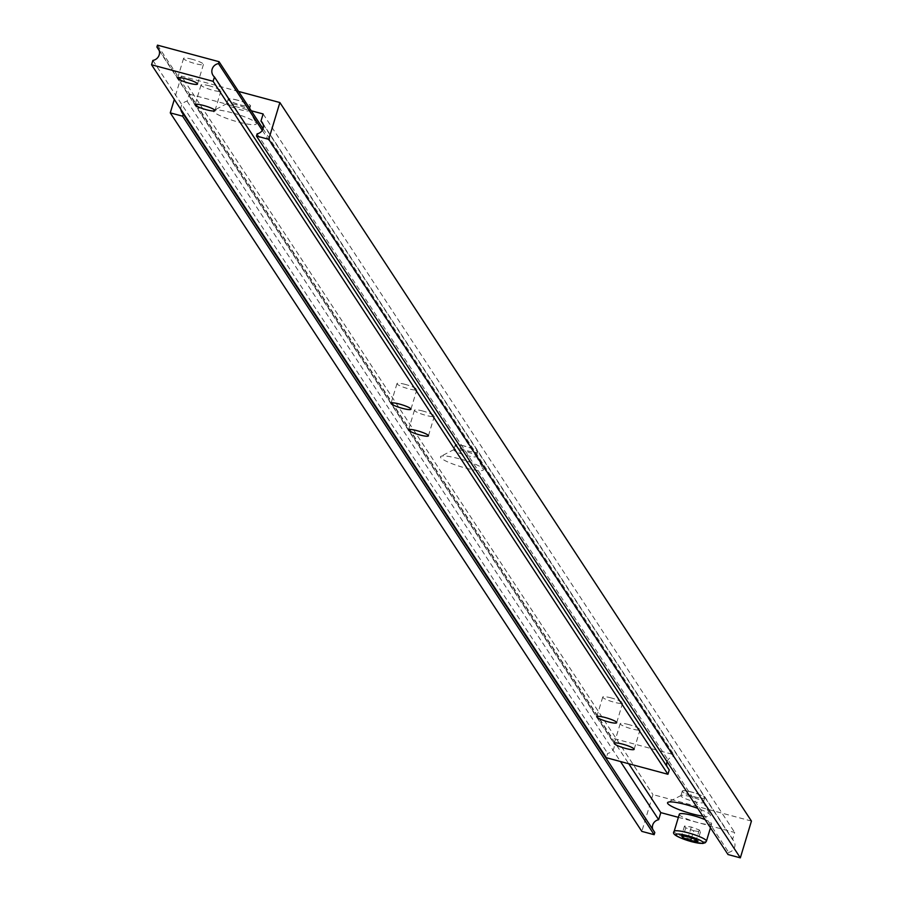 <?xml version="1.0" encoding="UTF-8"?>
<svg xmlns="http://www.w3.org/2000/svg" width="903" height="903" viewBox="0 0 903 903"><rect width="100%" height="100%" fill="white"/><g stroke="black" fill="none" stroke-linecap="round" stroke-linejoin="round"><path stroke-width="0.68" stroke-dasharray="4.51 3.39" d="M192.102 59.282A10.384 1.659 -163.2 0 0 183.569 58.402A10.384 1.659 -163.2 0 0 194.901 63.537A10.384 1.659 -163.2 0 0 203.446 64.406A10.384 1.659 -163.2 0 0 192.102 59.282M405.537 384.475A10.384 1.659 -163.2 0 0 396.993 383.594A10.384 1.659 -163.2 0 0 408.325 388.73A10.384 1.659 -163.2 0 0 416.87 389.599A10.384 1.659 -163.2 0 0 405.537 384.475M209.575 85.887A10.384 1.659 -163.2 0 0 201.03 85.017A10.384 1.659 -163.2 0 0 212.363 90.142A10.384 1.659 -163.2 0 0 220.908 91.022A10.384 1.659 -163.2 0 0 209.575 85.887M422.999 411.079A10.384 1.659 -163.2 0 0 414.454 410.21A10.384 1.659 -163.2 0 0 425.798 415.335A10.384 1.659 -163.2 0 0 434.332 416.215A10.384 1.659 -163.2 0 0 422.999 411.079M611.275 697.951A10.384 1.659 -163.2 0 0 602.741 697.082A10.384 1.659 -163.2 0 0 614.074 702.218A10.384 1.659 -163.2 0 0 622.607 703.087A10.384 1.659 -163.2 0 0 611.275 697.951M628.748 724.567A10.384 1.659 -163.2 0 0 620.203 723.698A10.384 1.659 -163.2 0 0 631.536 728.823A10.384 1.659 -163.2 0 0 640.08 729.692A10.384 1.659 -163.2 0 0 628.748 724.567M263.033 128.711L673.852 754.66L612.279 738.112L611.703 740.009A7.788 7.551 146.7 0 1 607.674 753.384L606.353 757.73M157.483 45.15L612.279 738.112M159.21 50.557L611.703 740.009M152.867 60.422L607.674 753.384M262.276 130.325L673.277 756.556L673.852 754.66M669.236 769.932A7.788 7.551 146.7 0 1 666.933 766.41M667.08 761.68A7.788 7.551 146.7 0 1 673.277 756.556M678.379 817.339L697.748 822.543A16.864 2.709 -163.2 0 0 711.62 823.965A16.864 2.709 -163.2 0 0 705.13 819.653M236.417 104.759A11.683 1.874 -163.2 0 0 227.037 103.54A11.683 1.874 -163.2 0 0 226.8 103.789A11.683 1.874 -163.2 0 0 239.555 109.556A11.683 1.874 -163.2 0 0 249.16 110.538A11.683 1.874 -163.2 0 0 249.104 110.2A11.683 1.874 -163.2 0 0 236.417 104.759M237.76 100.289A11.683 1.874 -163.2 0 0 228.154 99.307A11.683 1.874 -163.2 0 0 228.211 99.646A11.683 1.874 -163.2 0 0 240.909 105.075A11.683 1.874 -163.2 0 0 250.278 106.306A11.683 1.874 -163.2 0 0 250.515 106.057A11.683 1.874 -163.2 0 0 237.76 100.289M237.771 100.21A11.739 1.885 -163.2 0 0 228.177 99.567A11.739 1.885 -163.2 0 0 240.932 105.03A11.739 1.885 -163.2 0 0 250.357 106.261A11.739 1.885 -163.2 0 0 237.771 100.21M231.89 112.728A22.451 3.601 -163.2 0 0 213.876 110.38A22.451 3.601 -163.2 0 0 237.929 121.939A22.451 3.601 -163.2 0 0 256.283 123.18A22.451 3.601 -163.2 0 0 231.89 112.728M690.513 796.66A11.683 1.874 -163.2 0 0 681.144 795.441A11.683 1.874 -163.2 0 0 680.907 795.69A11.683 1.874 -163.2 0 0 693.662 801.458A11.683 1.874 -163.2 0 0 703.268 802.44A11.683 1.874 -163.2 0 0 703.211 802.101A11.683 1.874 -163.2 0 0 690.513 796.66M691.867 792.191A11.683 1.874 -163.2 0 0 682.262 791.209A11.683 1.874 -163.2 0 0 682.318 791.547A11.683 1.874 -163.2 0 0 695.005 796.977A11.739 1.885 -163.2 0 0 704.464 798.162A11.739 1.885 -163.2 0 0 691.879 792.112A11.739 1.885 -163.2 0 0 682.273 791.468A11.739 1.885 -163.2 0 0 695.039 796.931A11.683 1.874 -163.2 0 0 704.385 798.207A11.683 1.874 -163.2 0 0 704.622 797.959A11.683 1.874 -163.2 0 0 691.867 792.191M463.465 450.71A11.683 1.874 -163.2 0 0 454.096 449.491A11.683 1.874 -163.2 0 0 453.859 449.739A11.683 1.874 -163.2 0 0 466.603 455.507A11.683 1.874 -163.2 0 0 476.22 456.489A11.683 1.874 -163.2 0 0 476.152 456.15A11.683 1.874 -163.2 0 0 463.465 450.71M464.819 446.24A11.683 1.874 -163.2 0 0 455.202 445.258A11.683 1.874 -163.2 0 0 455.27 445.597A11.683 1.874 -163.2 0 0 467.957 451.026A11.683 1.874 -163.2 0 0 477.326 452.256A11.683 1.874 -163.2 0 0 477.563 452.008A11.683 1.874 -163.2 0 0 464.819 446.24M464.819 446.161A11.739 1.885 -163.2 0 0 455.225 445.518A11.739 1.885 -163.2 0 0 467.991 450.981A11.739 1.885 -163.2 0 0 477.405 452.211A11.739 1.885 -163.2 0 0 464.819 446.161M458.938 458.679A22.451 3.601 -163.2 0 0 440.924 456.331A22.451 3.601 -163.2 0 0 464.989 467.889A22.451 3.601 -163.2 0 0 483.342 469.131A22.451 3.601 -163.2 0 0 458.938 458.679M702.839 816.177A22.451 3.601 -163.2 0 0 710.39 815.082A22.451 3.601 -163.2 0 0 697.714 808.354M679.327 814.213A16.864 2.709 -163.2 0 0 697.748 822.543L734.692 832.476L732.547 839.564A7.495 7.269 146.7 0 1 728.687 852.342L728.021 854.543M180.86 109.41A7.495 7.269 146.7 0 1 187.09 101.204L189.235 94.104L628.736 763.746M189.235 94.104L251.26 110.764M263.123 113.959L734.692 832.476M751.443 821.064L652.937 794.595L641.83 831.381M238.584 91.451L181.368 76.078L652.937 794.595M181.368 76.078L174.313 99.443M187.09 101.204L620.474 761.522M654.81 832.498A7.495 7.269 146.7 0 1 652.722 829.315M263.066 124.242L732.547 839.564M257.118 133.836L728.687 852.342M693.73 830.737L700.502 831.798L699.294 829.959L691.303 827.046L684.519 825.985L685.727 827.825L693.73 830.737L691.529 838.018M685.727 827.825L683.244 836.065M684.519 825.985L681.562 835.794M691.303 827.046L688.346 836.855M699.294 829.959L696.337 839.767M700.502 831.798L697.545 841.607M706.439 841.122A16.864 2.709 16.8 0 1 692.567 839.711A16.864 2.709 16.8 0 1 674.146 831.37M183.569 58.402L177.643 78.019M396.993 383.594L391.067 403.212M201.03 85.017L195.104 104.635M414.454 410.21L408.54 429.828M602.741 697.082L596.815 716.7M620.203 723.698L614.277 743.316M158.318 48.638L613.126 741.6M213.029 75.378L667.825 768.34M640.08 729.692L634.154 749.309M622.607 703.087L616.693 722.705M434.332 416.215L428.417 435.833M220.908 91.022L214.982 110.64M416.87 389.599L410.944 409.217M203.446 64.406L197.52 84.024M710.469 827.791L711.62 823.965M228.154 99.307L226.8 103.789M227.037 103.54L213.876 110.38M682.262 791.209L680.907 795.69M681.144 795.441L667.983 802.282M455.202 445.258L453.859 449.739M454.096 449.491L440.924 456.331M181.977 112.536L653.546 831.042M262.242 122.503L733.8 841.02M476.152 456.15L483.342 469.131M477.563 452.008L476.22 456.489M703.211 802.101L710.39 815.082M704.622 797.959L703.268 802.44M249.104 110.2L256.283 123.18M250.515 106.057L249.16 110.538"/><path stroke-width="1.35" d="M186.187 78.9A10.384 1.659 -163.2 0 0 177.643 78.019A10.384 1.659 -163.2 0 0 188.975 83.155A10.384 1.659 -163.2 0 0 197.52 84.024A10.384 1.659 -163.2 0 0 186.187 78.9M399.611 404.092A10.384 1.659 -163.2 0 0 391.067 403.212A10.384 1.659 -163.2 0 0 402.411 408.348A10.384 1.659 -163.2 0 0 410.944 409.217A10.384 1.659 -163.2 0 0 399.611 404.092M203.649 105.504A10.384 1.659 -163.2 0 0 195.104 104.635A10.384 1.659 -163.2 0 0 206.448 109.76A10.384 1.659 -163.2 0 0 214.982 110.64A10.384 1.659 -163.2 0 0 203.649 105.504M417.073 430.697A10.384 1.659 -163.2 0 0 408.54 429.828A10.384 1.659 -163.2 0 0 419.872 434.964A10.384 1.659 -163.2 0 0 428.417 435.833A10.384 1.659 -163.2 0 0 417.073 430.697M605.36 717.569A10.384 1.659 -163.2 0 0 596.815 716.7A10.384 1.659 -163.2 0 0 608.148 721.836A10.384 1.659 -163.2 0 0 616.693 722.705A10.384 1.659 -163.2 0 0 605.36 717.569M622.822 744.185A10.384 1.659 -163.2 0 0 614.277 743.316A10.384 1.659 -163.2 0 0 625.61 748.44A10.384 1.659 -163.2 0 0 634.154 749.309A10.384 1.659 -163.2 0 0 622.822 744.185M156.908 47.046A7.788 7.551 146.7 0 1 152.867 60.422L151.557 64.768L213.119 81.315L214.44 76.969A7.788 7.551 146.7 0 1 218.481 63.594L219.045 61.697L157.483 45.15L156.908 47.046L159.21 50.557M219.045 61.697L263.033 128.711M151.557 64.768L606.353 757.73L667.927 774.277L669.236 769.932L214.44 76.969M213.119 81.315L667.927 774.277M218.481 63.594L262.276 130.325M666.933 766.41A7.788 7.551 146.7 0 1 667.08 761.68M705.13 819.653A16.864 2.709 -163.2 0 0 693.211 815.623A16.864 2.709 -163.2 0 0 679.327 814.213L674.146 831.37A16.864 2.709 16.8 0 1 688.018 832.792A16.864 2.709 16.8 0 1 706.439 841.122L710.469 827.791M697.714 808.354A22.451 3.601 -163.2 0 0 685.987 804.629A22.451 3.601 -163.2 0 0 667.983 802.282A22.451 3.601 -163.2 0 0 692.037 813.84A22.451 3.601 -163.2 0 0 702.839 816.177M628.736 763.746L660.804 812.621L678.379 817.339M251.26 110.764L263.123 113.959L260.978 121.058L263.066 124.242M260.978 121.058A7.495 7.269 146.7 0 1 257.118 133.836L256.452 136.026L268.767 139.333L279.874 102.547L238.584 91.451M279.874 102.547L751.443 821.064L740.336 857.85L728.021 854.543L256.452 136.026M174.313 99.443L170.261 112.864L641.83 831.381L654.144 834.688L654.81 832.498L183.241 113.981A7.495 7.269 146.7 0 1 180.86 109.41M170.261 112.864L182.575 116.171L654.144 834.688M182.575 116.171L183.241 113.981M620.474 761.522L658.659 819.721L660.804 812.621M652.722 829.315A7.495 7.269 146.7 0 1 658.659 819.721M268.767 139.333L740.336 857.85M682.77 837.634L690.761 840.546L697.545 841.607L696.337 839.767L688.346 836.855L681.562 835.794L682.77 837.634L683.244 836.065M691.529 838.018L690.761 840.546M691.472 841.63A14.279 2.291 -163.2 0 0 703.098 842.341A14.279 2.291 -163.2 0 0 687.635 835.772A14.279 2.291 -163.2 0 0 676.008 835.061A14.279 2.291 -163.2 0 0 691.472 841.63M706.439 841.122L705.333 842.691L702.715 843.492L691.54 841.686C677.295 837.408 671.493 833.977 674.146 831.37"/></g></svg>
